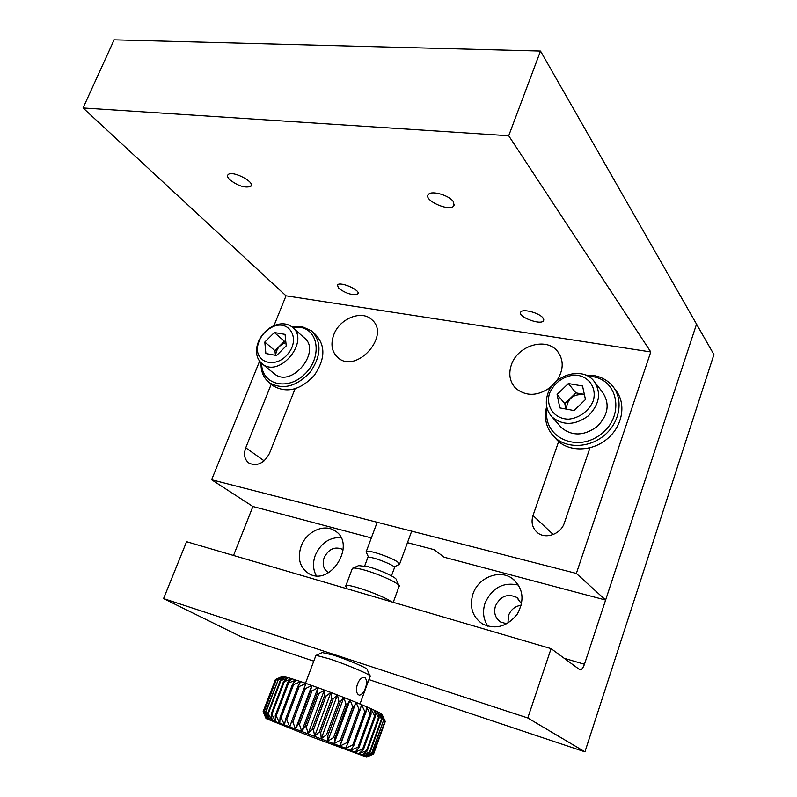 <?xml version="1.0" encoding="UTF-8"?>
<svg xmlns="http://www.w3.org/2000/svg" width="797" height="797" viewBox="0 0 797 797"><rect width="100%" height="100%" fill="white"/><g stroke="black" fill="none" stroke-linecap="round" stroke-linejoin="round"><path stroke-width="1.2" d="M584.938 751.84L713.933 354.575L696.538 324.14L584.45 664.27C583.045 668.135 581.541 669.998 579.957 669.859L551.086 648.638L527.783 717.977L584.938 751.84L368.901 679.582M551.086 648.638L186.578 541.701L163.564 598.597L241.76 637.062L313.769 661.141M259.593 361.18L211.623 479.764L252.898 506.513L233.531 555.479M163.564 598.597L527.783 717.977M507.948 623.134L508.506 615.523C510.897 609.536 515.151 606.109 521.268 605.242M552.65 385.18L547.738 389.394L552.65 385.18M472.93 594.054C469.234 606.856 472.382 616.798 482.384 623.882C495.545 629.949 507.171 626.691 517.293 614.118C524.874 599.922 523.25 588.076 512.421 578.582C499.589 568.958 478.24 577.476 472.93 594.054M301.136 546.174C297.211 558.498 299.802 567.663 308.907 573.671C331.193 587.08 357.265 542.737 334.411 530.543C323.632 523.529 306.267 531.798 301.136 546.174M506.772 623.812L500.526 621.959C495.216 618.093 493.532 612.744 495.485 605.889C500.496 596.066 507.579 593.247 516.755 597.441L521.577 603.927M328.553 572.684L328.354 572.575C323.462 569.297 322.058 564.336 324.14 557.701C328.563 549.113 334.571 546.274 342.132 549.193L343.188 549.92M518.568 585.118C503.335 581.74 492.177 587.688 485.104 602.97C482.334 611.528 483.281 619.289 487.943 626.263M340.887 537.517C329.33 537.288 320.812 543.195 315.313 555.22C312.623 562.742 312.952 569.576 316.309 575.723M540.505 51.068L508.705 135.749L650.78 351.945L576.351 573.442L605.61 600.051L696.538 324.14L540.505 51.068L114.13 39.85L83.067 107.964L286.023 295.826L273.949 325.694M605.61 600.051L444.148 557.233L434.146 549.671L407.466 542.657M252.898 506.513L371.342 537.925M508.705 135.749L83.067 107.964M576.351 573.442L211.623 479.764M271.249 384.154L245.745 447.784L264.156 460.855M295.059 388.816L269.476 453.383C264.196 463.196 257.451 466.504 249.242 463.306C244.549 459.829 243.384 454.659 245.745 447.784M333.764 334.77C339.532 318.601 361.619 309.644 371.761 319.647C391.188 335.388 356.299 374.5 337.918 357.634C331.781 351.955 330.396 344.334 333.764 334.77M286.023 295.826L650.78 351.945M558.647 441.558L533.004 515.51C530.922 522.443 532.386 528.132 537.377 532.595C545.497 539.659 560.939 534.189 564.376 522.902L589.979 447.824M556.605 381.066C563.838 369.967 564.057 359.955 557.282 351.039C545.915 336.872 517.412 345.729 511.365 364.877C508.356 374.052 509.771 381.833 515.609 388.199C526.339 396.886 538.364 396.298 551.693 386.425M338.476 288.155C345.968 293.585 352.374 295.538 357.714 294.013C361.699 290.706 340.458 281.122 337.46 284.888L338.476 288.155M543.056 318.033C539.639 313.022 522.981 308.469 520.83 311.946C516.605 316.25 540.346 325.584 543.484 320.852L543.056 318.033M229.626 179.604C237.825 185.92 244.858 188.202 250.706 186.428C256.186 182.553 232.604 170.09 228.181 174.573C226.996 175.719 227.474 177.392 229.626 179.604M453.204 201.442C448.87 195.225 431.725 190.294 428.527 194.309C422.4 199.708 448.841 212.022 453.732 206.074L453.204 201.442M272.166 384.891L273.72 386.147C287.069 393.439 300.569 389.892 314.217 375.487C325.335 359.108 325.714 345.41 315.363 334.371L312.912 332.14M291.822 326.74L301.684 326.451L311.488 330.835C321.849 341.893 321.45 355.651 310.272 372.099C296.564 386.575 283.015 390.161 269.635 382.849C263.608 378.216 260.739 371.541 261.027 362.814M292.479 327.268L300.1 327.308C319.228 329.958 322.068 358.471 304.185 374.69C286.721 391.397 261.356 384.144 261.655 363.382M273.491 373.086L274.567 373.972C291.951 388.378 322.237 350.73 303.896 337.51L293.176 327.916M258.358 341.863C261.247 335.109 265.869 329.988 272.225 326.511C279.926 322.765 286.561 322.934 292.15 326.999C310.611 340.269 279.877 378.475 262.402 363.98C257.062 359.606 255.349 353.32 257.272 345.111L258.358 341.863M259.125 341.036C261.675 335.079 265.75 330.576 271.349 327.507C288.235 318.162 301.226 337.828 288.076 353.719C275.383 369.947 252.848 362.167 258.168 343.896L259.125 341.036M276.569 355.502L286.223 345.888L285.057 334.381L274.347 332.528L264.803 342.052L265.869 353.529L276.569 355.502M264.803 342.052L274.965 350.68L275.413 355.293M274.347 332.528L284.409 341.265L274.965 350.68M285.784 341.514L284.409 341.265M275.652 355.332C276.3 348.966 279.717 344.702 285.884 342.561M554.881 437.643L557.203 440.223C569.207 452.317 592.53 451.74 607.742 438.46C623.095 425.339 626.442 402.734 615.294 389.703L614.417 388.528M585.725 375.098L593.785 375.546C601.456 376.891 607.693 380.358 612.485 385.937C623.662 398.998 620.285 421.713 604.853 434.913C589.561 448.273 566.139 448.89 554.094 436.756C546.244 428.457 543.763 418.345 546.662 406.41M587.947 376.144L592.44 376.602C619.588 380.358 624.689 418.246 599.414 435.341C574.727 453.144 541.781 435.451 547.24 408.761M559.833 425.837L561.417 427.65C572.176 436.357 584.101 435.979 597.202 426.534C608.38 414.928 610.103 403.421 602.353 392.014L595.15 382.62M547.758 393.877C553.626 374.769 582.298 366.331 593.745 380.787C601.566 392.323 599.792 403.989 588.435 415.785C575.135 425.419 563.051 425.847 552.172 417.07C546.343 410.664 544.869 402.933 547.758 393.877M549.591 393.09C554.413 382.819 562.443 376.802 573.681 375.048C587.778 374.759 597.371 387.193 593.217 400.911C589.073 410.873 579.349 418.086 568.679 419.142C554.443 419.132 545.377 406.49 549.591 393.09M574.049 410.545L585.466 399.526L582.547 385.997L568.361 383.536L557.103 394.435L559.863 407.915L574.049 410.545M557.103 394.435L564.794 403.631L565.91 409.03M568.361 383.536L575.912 392.881L564.794 403.631M584.35 394.376L575.912 392.881M566.229 409.09C567.494 398.37 573.561 393.588 584.43 394.744M285.525 719.302L286.691 719.731L289.809 726.884L345.579 748.253L366.75 757.15L311.816 736.946L266.049 718.545L267.543 718.894L265.839 712.379L269.476 719.532L284.509 724.921L285.525 719.302L298.018 686.087L300.778 681.634L293.575 684.583L281.092 717.689L284.509 724.921L289.809 726.884L291.572 721.534L292.838 722.002L295.577 729.036L298.088 723.955L299.433 724.463L301.714 731.337L304.962 726.535L306.367 727.063L308.1 733.758L312.075 729.235L313.51 729.773L314.646 736.249L319.308 731.995L320.743 732.543L321.221 738.769L326.521 734.764L327.946 735.312L327.716 741.28L333.594 737.504L334.969 738.032L334.013 743.721L340.389 740.154L341.704 740.672L340 746.062L346.805 742.684L348.03 743.163L345.579 748.253L352.722 745.036L353.828 745.474L350.66 750.276L358.032 747.168L359.009 747.566L355.153 752.069L362.665 749.06L363.502 749.409L358.979 753.633L366.54 750.674L367.218 750.963L362.097 754.928L369.609 751.989L364.448 755.935L371.81 752.976L366.022 756.642L373.305 753.733L366.789 757.05L373.604 753.972L385.27 721.514L382.112 714.53L385.031 721.146L373.305 753.733M366.849 757.1L368.553 756.263M263.169 711.801L266.049 718.545L263.11 711.661L266.397 718.565L264.076 711.851L267.543 718.894L269.476 719.532L267.872 713.036L272.185 720.458L271.159 714.162L271.907 714.421L275.623 721.683L275.244 715.586L276.141 715.915L279.757 723.178L280.056 717.32L292.529 684.234L296.006 680.06L288.604 682.939L276.141 715.915M298.088 723.955L310.581 690.531L311.926 691.009L299.433 724.463M291.572 721.534L304.075 688.2L305.331 688.648L292.838 722.002M304.962 726.535L317.445 693.031L318.84 693.549L306.367 727.063M326.521 734.764L338.904 701.151L340.319 701.699L327.946 735.312M312.075 729.235L324.538 695.661L325.963 696.199L313.51 729.773M319.308 731.995L331.731 698.391L333.166 698.939L320.743 732.543M333.594 737.504L345.928 703.9L347.293 704.438L334.969 738.032M352.722 745.036L364.867 711.601L365.962 712.06L353.828 745.474M340.389 740.154L352.673 706.59L353.968 707.108L341.704 740.672M346.805 742.684L359.019 709.171L360.224 709.669L348.03 743.163M358.032 747.168L370.117 713.833L371.083 714.251L359.009 747.566M369.609 751.989L381.474 719.043L381.962 719.302L370.117 752.209M362.665 749.06L374.68 715.845L375.497 716.214L363.502 749.409M366.54 750.674L378.475 717.589L379.143 717.898L367.218 750.963M371.81 752.976L383.616 720.189L372.149 753.135M373.145 753.643L385.031 721.146M263.11 711.661L275.413 679.512L263.179 711.661M267.872 713.036L280.245 680.419L280.843 680.578L268.459 713.235M263.827 711.781L276.36 679.532L264.076 711.851M265.421 712.239L278.173 679.891L265.839 712.379M271.159 714.162L283.583 681.375L284.34 681.604L271.907 714.421M298.018 686.087L299.184 686.496L286.691 719.731M275.244 715.586L287.697 682.65L288.604 682.939M310.581 690.531L311.856 685.48L305.331 688.648M317.445 693.031L317.983 687.691L311.926 691.009M324.538 695.661L324.349 690.033L317.983 687.691L306.088 683.457L299.184 686.496M304.075 688.2L306.088 683.457L300.778 681.634L291.841 678.745L284.34 681.604M338.904 701.151L337.39 694.964L330.855 692.473L324.349 690.033L318.84 693.549M345.928 703.9L343.826 697.475L340.319 701.699M352.673 706.59L350.062 699.945L343.826 697.475L337.39 694.964L333.166 698.939M331.731 698.391L330.855 692.473L325.963 696.199M364.867 711.601L361.479 704.618L355.98 702.336L350.062 699.945L347.293 704.438M370.117 713.833L366.481 706.74L365.962 712.06M374.68 715.845L370.884 708.672L366.481 706.74L361.479 704.618L360.224 709.669M359.019 709.171L355.98 702.336L353.968 707.108M381.474 719.043L377.658 711.841L374.63 710.386L370.884 708.672L371.083 714.251M383.616 720.189L379.94 713.026L381.962 719.302M384.881 721.016L381.424 713.933L379.94 713.026L377.658 711.841L379.143 717.898M378.475 717.589L374.63 710.386L375.497 716.214M382.112 714.53L383.935 720.378M276.101 679.502L282.387 676.424L275.413 679.512M280.245 680.419L285.595 676.982L278.173 679.891M283.583 681.375L288.355 677.719L280.843 680.578M287.697 682.65L291.841 678.745L288.355 677.719L283.593 676.543L276.36 679.532M277.745 679.791L283.593 676.543L282.327 676.573M366.441 552.66L366.291 551.454C368.214 549.522 391.447 557.362 397.833 562.134L399.446 564.545M391.476 575.872L394.385 567.962C398.032 566.448 370.167 555.449 367.845 557.492L367.666 557.97M398.789 585.157L396.248 579.728C397.305 577.905 380.518 570.064 368.443 566.787L358.64 565.611M352.115 569.058L353.141 568.072C355.103 567.853 358.839 568.52 364.359 570.054C379.541 574.209 400.692 584.042 399.297 586.243M346.087 586.961L345.908 585.646C348.478 583.374 384.064 595.977 391.327 601.775M369.888 675.647L367.178 669.629C369.549 669.072 348.419 659.956 333.535 655.134L322.277 652.544M315.761 655.821L316.17 655.343L329.241 658.81C347.382 664.718 373.185 675.806 370.216 676.354M366.939 681.654C365.634 689.794 363.123 694.307 359.417 695.193L359.268 695.123C352.762 692.633 358.789 674.76 365.335 677.739L366.939 681.654M292.529 684.234L293.575 684.583M280.056 717.32L281.092 717.689M355.98 702.336L340 746.062M350.062 699.945L334.013 743.721M343.826 697.475L327.716 741.28M330.855 692.473L314.646 736.249M337.39 694.964L321.221 738.769M324.349 690.033L308.1 733.758M317.983 687.691L301.714 731.337M311.856 685.48L295.577 729.036M584.45 664.27L564.127 658.262M533.004 515.51L553.228 534.538M516.755 597.441L518.02 598.427M342.132 549.193L342.999 549.771M512.421 578.582L514.693 580.415M334.411 530.543L335.985 531.609M371.761 319.647L372.847 320.723M557.282 351.039L558.567 352.663M357.714 294.013L358.062 293.117M543.833 319.886L543.484 320.852M250.706 186.428L251.334 184.944M454.42 204.251L453.732 206.074M269.635 382.849L273.72 386.147M262.402 363.98L274.567 373.972M258.168 343.896L257.272 345.111M271.349 327.507L272.225 326.511M589.063 448.053L589.66 448.751M554.094 436.756L557.203 440.223M552.172 417.07L561.417 427.65M266.596 718.615L264.893 714.62M282.646 676.424L278.153 678.486M399.666 563.947L411.69 531.151M366.291 551.454L377.18 522.284M394.107 566.866L398.839 564.744M368.603 557.322L366.042 551.793M364.727 565.85L367.845 557.492M359.467 565.232L353.141 568.072M393.25 602.333L398.988 586.612M345.908 585.646L352.413 568.271M346.884 588.734L345.599 585.915M322.735 652.335L316.17 655.343M359.995 704L370.057 676.404M305.48 683.248L315.941 655.353"/></g></svg>
